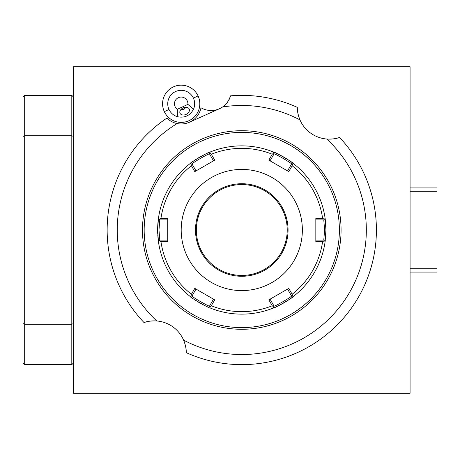<?xml version="1.0" encoding="UTF-8"?>
<svg xmlns="http://www.w3.org/2000/svg" width="460" height="460" viewBox="0 0 460 460"><rect width="100%" height="100%" fill="white"/><g stroke="black" fill="none" stroke-linecap="round" stroke-linejoin="round"><path stroke-width="0.69" d="M73.485 66.757L73.485 393.242L410.073 393.242L410.073 66.757L73.485 66.757M73.485 323.547L71.806 324.242L71.806 95.364L73.485 97.048M71.806 95.364L24.685 95.364L24.685 324.242L71.806 324.242L71.806 364.636L24.685 364.636L23 362.952L23 136.453L24.685 135.757L71.806 135.757L73.485 136.453M71.806 364.636L73.485 362.952M24.685 364.636L24.685 324.242L23 323.547M23 136.453L23 97.048L24.685 95.364M164.323 111.648A18.619 18.619 0 0 0 189.066 120.652A18.619 18.619 0 0 0 198.07 95.91A18.619 18.619 0 0 0 173.328 86.905A18.619 18.619 0 0 0 164.323 111.648L168.992 109.468A13.461 13.461 0 0 1 175.507 91.58A13.461 13.461 0 0 1 193.533 109.169L187.898 104.368A6.733 6.733 0 0 0 175.093 100.935A6.733 6.733 0 0 0 177.336 109.296L187.898 104.368M186.219 351.538A31.976 31.976 0 0 0 186.15 350.434M186.116 349.985A31.976 31.976 0 0 0 186.087 349.669M186.047 349.312A31.976 31.976 0 0 0 185.897 348.157M185.696 346.949A31.976 31.976 0 0 0 185.179 344.678M185.098 344.373A31.976 31.976 0 0 0 152.208 320.942M151.898 320.965A31.976 31.976 0 0 0 149.58 321.224M148.373 321.425A31.976 31.976 0 0 0 147.234 321.661M146.878 321.741A31.976 31.976 0 0 0 146.573 321.816M146.142 321.931A31.976 31.976 0 0 0 145.072 322.23M297.344 108.462A31.976 31.976 0 0 0 297.407 109.566M297.447 110.015A31.976 31.976 0 0 0 297.476 110.331M297.516 110.687A31.976 31.976 0 0 0 297.666 111.843M297.867 113.051A31.976 31.976 0 0 0 298.379 115.322M298.459 115.627A31.976 31.976 0 0 0 331.349 139.058M331.666 139.035A31.976 31.976 0 0 0 333.977 138.776M335.185 138.575A31.976 31.976 0 0 0 336.329 138.339M336.68 138.259A31.976 31.976 0 0 0 336.99 138.184M337.421 138.069A31.976 31.976 0 0 0 338.485 137.77M174.967 122.992A20.194 20.194 0 0 0 200.991 107.772A20.194 20.194 0 0 0 222.594 106.956C225.687 105.334 228.35 101.626 230.581 95.835A134.636 134.636 0 0 1 297.315 107.352C297.16 110.785 298.046 114.971 299.972 119.905A124.528 124.528 0 0 0 222.594 106.956M223.364 106.398A20.194 20.194 0 0 0 224.146 105.777M224.928 105.081A20.194 20.194 0 0 0 225.716 104.305M226.027 103.971A20.194 20.194 0 0 0 226.469 103.477M227.286 102.465A20.194 20.194 0 0 0 228.039 101.39M228.769 100.188A20.194 20.194 0 0 0 229.385 98.998M229.448 98.871A20.194 20.194 0 0 0 230.058 97.422M166.94 118.082C169.884 120.957 173.282 122.785 177.134 123.562A124.528 124.528 0 0 0 156.745 320.976C151.455 320.764 147.211 321.293 144.014 322.563A134.636 134.636 0 0 1 166.94 118.082A20.194 20.194 0 0 0 167.722 118.824M171.292 121.382A20.194 20.194 0 0 0 171.896 121.704M172.195 121.86A20.194 20.194 0 0 0 173.092 122.279M173.587 122.486A20.194 20.194 0 0 0 174.024 122.659M168.992 109.468A13.461 13.461 0 0 0 177.393 116.696L177.336 109.296M177.393 116.696C184.65 118.209 190.032 115.701 193.533 109.169M186.139 114.379A5.048 3.571 -25 0 1 180.055 113.281A5.048 3.571 -25 0 1 183.12 107.91A5.048 3.571 -25 0 1 189.204 109.008A5.048 3.571 -25 0 1 186.139 114.379M180.768 109.716L183.856 109.486L186.018 107.272M200.991 107.772A20.194 20.194 0 0 1 189.474 122.199L219.431 108.738A20.194 20.194 0 0 1 200.991 107.772M326.818 139.023C332.108 139.236 336.352 138.707 339.543 137.436A134.636 134.636 0 0 1 186.242 352.647C186.403 349.215 185.518 345.029 183.586 340.095A124.528 124.528 0 0 0 326.818 139.023M341.061 231.478L341.067 231.029M341.05 232.219L341.027 232.95L341.05 232.219M340.975 234.456L340.952 234.922M340.877 236.21L340.843 236.739L340.877 236.21M340.946 235.008L340.975 234.353M341.073 230L341.073 230A99.291 99.291 0 0 0 241.782 130.709A99.291 99.291 0 0 0 142.485 230L142.485 230A99.291 99.291 0 0 0 241.782 329.291A99.291 99.291 0 0 0 341.073 230M142.491 230.736L142.496 231.478M142.583 234.353L142.6 234.738M142.68 236.21L142.715 236.739M142.784 237.676L142.807 237.981M142.715 236.745L142.692 236.388M142.496 231.483L142.491 231.035M242.523 329.291L243.271 329.279M244.018 329.268L244.743 329.251M247.997 329.096L248.532 329.061M248.515 329.067L247.98 329.101M244.726 329.251L244.001 329.268M243.259 329.279L242.518 329.291M341.073 229.264L341.061 228.522M340.975 225.647L340.958 225.262M340.877 223.79L340.843 223.261M340.774 222.324L340.751 222.019M340.843 223.255L340.866 223.612M341.061 228.516L341.067 228.965M142.496 228.522L142.491 228.971M142.588 225.544L142.612 225.078M142.68 223.79L142.715 223.261L142.68 223.79M142.612 224.992L142.583 225.647M237.417 130.801L236.762 130.835M236.779 130.835L237.435 130.801M339.388 230A97.612 97.612 0 0 0 241.782 132.388A97.612 97.612 0 0 0 144.17 230A97.612 97.612 0 0 0 241.782 327.612A97.612 97.612 0 0 0 339.388 230M158.435 241.598A84.145 84.145 0 0 0 158.441 241.632L157.636 230A84.145 84.145 0 0 0 157.745 234.272M157.786 235.071A84.145 84.145 0 0 0 157.837 235.848M157.895 236.584A84.145 84.145 0 0 0 157.941 237.199M157.952 237.285A84.145 84.145 0 0 0 158.01 237.946M158.073 238.562A84.145 84.145 0 0 0 158.292 240.499M210.157 307.976A84.145 84.145 0 0 0 210.185 307.987C210.484 309.178 188.841 296.677 190.037 296.361A84.145 84.145 0 0 0 190.066 296.378M190.457 296.683A84.145 84.145 0 0 0 191.705 297.626M192.136 297.942A84.145 84.145 0 0 0 192.613 298.287M193.706 299.058A84.145 84.145 0 0 0 194.31 299.477M194.948 299.909A84.145 84.145 0 0 0 196.316 300.805M197.041 301.266A84.145 84.145 0 0 0 197.783 301.725M197.955 301.835A84.145 84.145 0 0 0 201.33 303.79M201.647 303.957A84.145 84.145 0 0 0 202.417 304.37M203.17 304.767A84.145 84.145 0 0 0 204.637 305.503M205.333 305.842A84.145 84.145 0 0 0 206.626 306.452M207.213 306.716A84.145 84.145 0 0 0 207.759 306.958M273.861 307.792A84.145 84.145 0 0 0 293.52 296.361C294.693 296.694 273.039 309.189 273.378 307.987A84.145 84.145 0 0 0 273.407 307.976M325.818 234.272A84.145 84.145 0 0 0 325.927 230L325.116 241.632A84.145 84.145 0 0 0 325.122 241.598M325.272 240.482A84.145 84.145 0 0 0 325.318 240.097M325.433 239.125A84.145 84.145 0 0 0 325.49 238.562M325.553 237.946A84.145 84.145 0 0 0 325.611 237.285M325.617 237.199A84.145 84.145 0 0 0 325.668 236.584M325.726 235.848A84.145 84.145 0 0 0 325.772 235.071M190.037 296.361A84.145 84.145 0 0 1 158.441 241.632L159.108 240.862L160.942 241.494A81.65 81.65 0 0 0 191.406 294.262L191.038 296.165L190.037 296.361M273.378 307.987A84.145 84.145 0 0 1 210.185 307.987L209.852 307.027L211.312 305.756A81.65 81.65 0 0 0 272.245 305.756L273.711 307.027L273.378 307.987M325.116 241.632A84.145 84.145 0 0 1 293.52 296.361L292.525 296.165L292.152 294.262A81.65 81.65 0 0 0 322.621 241.494L324.449 240.862L325.116 241.632M167.733 240.563L167.733 240.097L159.775 240.097L159.108 240.862M159.775 240.097L158.982 230L159.775 219.903L167.733 219.903L167.733 219.437M209.697 152.208A84.145 84.145 0 0 0 190.037 163.639L191.038 163.835L191.406 165.738A81.65 81.65 0 0 0 160.942 218.506L159.108 219.138L158.441 218.368A84.145 84.145 0 0 0 157.636 230L158.441 218.368A84.145 84.145 0 0 1 190.037 163.639C188.87 163.306 210.525 150.811 210.185 152.013A84.145 84.145 0 0 1 273.378 152.013C273.039 150.811 294.693 163.306 293.52 163.639A84.145 84.145 0 0 1 325.116 218.368L325.927 230A84.145 84.145 0 0 0 325.818 225.722M325.772 224.923A84.145 84.145 0 0 0 325.72 224.146M325.668 223.41A84.145 84.145 0 0 0 325.617 222.801M325.611 222.709A84.145 84.145 0 0 0 325.548 222.048M325.49 221.433A84.145 84.145 0 0 0 325.266 219.495M325.22 219.104A84.145 84.145 0 0 0 325.134 218.494M325.122 218.402A84.145 84.145 0 0 0 325.116 218.368L324.449 219.138L322.621 218.506A81.65 81.65 0 0 0 292.152 165.738L292.525 163.835L293.52 163.639A84.145 84.145 0 0 0 273.861 152.208M273.407 152.024A84.145 84.145 0 0 0 273.378 152.013L273.711 152.973L272.245 154.244A81.65 81.65 0 0 0 211.312 154.244L209.852 152.973L210.185 152.013A84.145 84.145 0 0 0 210.157 152.024M315.83 219.437L315.83 219.903L323.788 219.903L324.449 219.138M323.788 219.903L324.582 230L323.788 240.097L324.449 240.862M287.954 288.845L287.552 289.081L291.531 295.97L292.525 296.165M291.531 295.97C292.531 296.389 273.873 307.159 274.039 306.067L273.711 307.027M213.906 299.408L213.503 299.178L209.524 306.067L209.852 307.027M209.524 306.067C209.679 307.153 191.021 296.384 192.033 295.97L191.038 296.165M191.406 294.262L194.798 288.38L214.711 299.874L211.312 305.756M195.609 288.845L196.012 289.081L192.033 295.97M160.942 218.506L167.733 218.5L167.733 241.5L160.942 241.494M181.194 230A60.588 60.588 0 0 0 241.782 290.588A60.588 60.588 0 0 0 302.364 230A60.588 60.588 0 0 0 241.782 169.412A60.588 60.588 0 0 0 181.194 230M322.621 241.494L315.83 241.5L315.83 218.5L322.621 218.506M272.245 305.756L268.847 299.874L288.759 288.38L292.152 294.262M159.775 219.903L159.108 219.138M195.609 171.155L196.012 170.919L192.033 164.03L191.038 163.835M192.033 164.03C191.032 163.611 209.691 152.841 209.524 153.933L209.852 152.973M269.658 160.592L270.06 160.822L274.039 153.933L273.711 152.973M274.039 153.933C273.873 152.841 292.531 163.611 291.531 164.03L292.525 163.835M292.152 165.738L288.759 171.62L268.847 160.126L272.245 154.244M287.954 171.155L287.552 170.919L291.531 164.03M211.312 154.244L214.711 160.126L194.798 171.62L191.406 165.738M323.788 240.097L315.83 240.097L315.83 240.563M196.339 230A45.436 45.436 0 0 0 241.782 275.436A45.436 45.436 0 0 0 287.218 230A45.436 45.436 0 0 0 241.782 184.564A45.436 45.436 0 0 0 196.339 230M209.524 153.933L213.503 160.822L213.906 160.592M274.039 306.067L270.06 299.178L269.658 299.408M410.073 191.291L437 191.291L437 272.073L410.073 272.073M437 268.709L410.073 268.709M410.073 187.927L437 187.927L437 191.291M193.395 98.089L198.07 95.91M157.636 230L158.982 230M325.927 230L324.582 230M288.063 230A46.282 46.282 0 0 0 241.782 183.718A46.282 46.282 0 0 0 195.5 230A46.282 46.282 0 0 0 241.782 276.282A46.282 46.282 0 0 0 288.063 230"/></g></svg>
